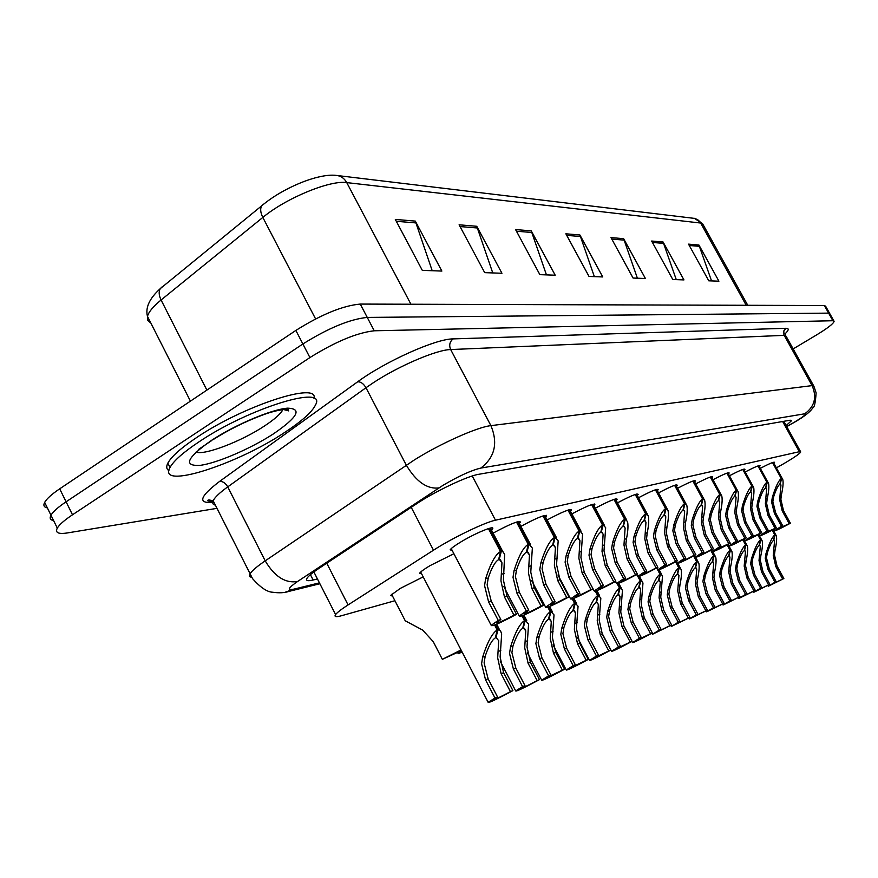 <?xml version="1.0" encoding="UTF-8"?>
<svg xmlns="http://www.w3.org/2000/svg" width="878" height="878" viewBox="0 0 878 878"><rect width="100%" height="100%" fill="white"/><g stroke="black" fill="none" stroke-linecap="round" stroke-linejoin="round"><path stroke-width="1.32" d="M392.576 596.162L390.611 595.416L400.379 588.359L423.196 576.868M421.692 573.96L419.651 573.169C420.792 571.622 424.217 569.131 429.924 565.695L453.893 553.722M452.291 550.638L450.173 549.782C451.369 548.135 454.969 545.501 460.994 541.869C475.569 533.012 495.62 524.803 492.525 528.885L491.471 530.06M776.371 467.853L782.287 464.528C793.482 458.042 799.639 453.849 800.736 451.983L799.32 451.709L495.477 520.204C484.656 522.377 452.247 538.027 433.491 550.199L348.072 604.92C341.355 609.244 337.196 612.46 335.594 614.578C334.024 616.861 335.934 617.256 341.322 615.774L394.924 600.728M638.525 497.749C650.96 491.175 657.512 488.486 658.193 489.683L657.337 490.681M658.533 492.898C670.364 486.664 676.598 484.096 677.245 485.205L676.4 486.171M695.683 483.921C706.439 478.269 712.113 475.92 712.695 476.864L711.893 477.786M712.958 479.75C723.231 474.361 728.652 472.112 729.212 472.99L728.422 473.89M729.453 475.766C739.276 470.63 744.456 468.468 744.994 469.28L744.226 470.158M745.213 471.969C754.619 467.052 759.58 464.978 760.096 465.735L759.338 466.591M677.553 488.3C688.835 482.373 694.783 479.915 695.398 480.935L694.575 481.879M617.475 502.853C630.558 495.916 637.45 493.107 638.163 494.402L637.285 495.422M595.284 508.23C609.069 500.91 616.334 497.958 617.08 499.384L616.18 500.427M571.863 513.926C586.405 506.178 594.077 503.083 594.867 504.63L593.934 505.695M547.104 519.952C562.48 511.742 570.579 508.483 571.413 510.173L570.448 511.27M520.895 526.35C537.16 517.614 545.732 514.179 546.621 516.044L545.633 517.175M493.085 533.133C510.337 523.837 519.436 520.215 520.369 522.267L519.348 523.42M760.293 468.336C769.304 463.639 774.056 461.641 774.55 462.344L773.803 463.189M217.009 508.34L67.321 532.946C58.288 534.318 54.952 532.705 57.3 528.106C59.397 524.594 64.467 520.149 72.501 514.782L309.912 357.565L302.877 343.978C328.46 328.01 349.916 319.153 367.256 317.419L828.634 313.128L829.853 313.764L828.634 313.128L367.256 317.419C349.916 319.153 328.46 328.01 302.877 343.978L66.091 501.799L302.877 343.978L295.864 330.424C321.381 314.423 342.848 305.632 360.265 304.073L824.376 305.533L825.616 306.202L829.611 313.325M47.368 507.89C43.988 507.243 43.088 505.41 44.657 502.381L50.979 515.232C53.031 511.665 58.08 507.188 66.091 501.799C58.08 507.188 53.031 511.665 50.979 515.232C49.377 518.207 50.255 519.995 53.602 520.588M395.309 219.412L422.307 270.358L441.864 271.072L415.305 221.102L395.309 219.412M432.206 270.72L415.305 221.102M459.106 224.801L484.7 272.641L501.953 273.267L476.754 226.283L459.106 224.801M492.756 272.926L476.754 226.283M515.562 229.553L539.871 274.649L555.203 275.209L531.256 230.881L515.562 229.553M546.445 274.891L531.256 230.881M688.528 244.139L708.765 280.806L718.917 281.179L698.921 245.017L688.528 244.139M711.542 280.905L698.921 245.017M651.652 241.033L672.778 279.5L683.94 279.906L663.088 241.999L651.652 241.033M676.269 279.621L663.088 241.999M610.978 237.598L633.071 278.052L645.407 278.502L623.621 238.673L610.978 237.598M637.395 278.205L623.621 238.673M565.871 233.8L589.017 276.438L602.736 276.943L579.908 234.986L565.871 233.8M594.362 276.636L579.908 234.986M44.657 502.381C46.688 498.759 51.703 494.237 59.693 488.826L295.864 330.424M786.15 425.534L791.638 420.617L790.178 420.2L478.751 474.296C467.711 475.909 435.181 491.307 416.534 503.818L319.12 568.264C312.568 572.621 308.54 575.946 307.037 578.218C305.555 580.72 307.596 581.313 313.139 580.007L317.441 578.964M309.912 357.565C335.539 341.63 356.995 332.707 374.258 330.786L832.893 320.733L834.1 321.348C833.441 323.708 827.515 328.284 816.31 335.089L793.163 348.917M772.903 462.432L782.803 479.564C783.472 482.483 783.022 487.488 781.464 494.588L780.871 499.286L783.472 510.557L790.419 523.233C780.586 528.523 775.318 531.003 774.626 530.674L781.453 526.218L774.418 513.367L771.586 501.996L772.366 497.178C775.691 486.577 778.665 480.365 781.288 478.532L772.508 462.563M781.288 478.532L779.84 484.25C778.062 485.457 775.987 489.639 773.65 496.816L772.849 501.623L775.702 512.961L782.726 525.801L778.358 528.688L789.179 523.65L782.221 510.941L779.642 499.648L780.959 485.007L779.949 483.833M781.683 478.433L780.136 484.173M781.453 526.218L782.726 525.801M789.179 523.65L790.419 523.233M772.574 529.95L776.361 535.876C776.986 538.675 776.547 543.471 775.044 550.265L774.462 554.874L777.019 565.992L783.867 578.536L768.272 586.263L774.945 582.235L768.02 569.515L765.232 558.309L765.989 553.568C769.271 543.12 772.212 536.908 774.813 534.911L772.201 530.147M774.813 534.911L773.397 540.519C771.619 541.836 769.578 546.028 767.262 553.107L766.472 557.837L769.293 569.01L776.207 581.708L771.949 584.309L782.627 579.052L775.779 566.486L773.244 555.324L774.539 541.221L773.507 540.08M775.208 534.779L773.694 540.42M774.945 582.235L776.207 581.708M782.627 579.052L783.867 578.536M198.955 441.875C249.187 407.919 327.472 384.081 315.52 404.923C312.107 412.045 301.747 421.275 284.428 432.613C236.094 464.945 156.921 490.144 170.025 467.469C173.646 460.851 183.282 452.324 198.955 441.875M168.938 470.63C166.436 469.181 166.074 466.679 167.852 463.134C171.451 456.494 181.077 447.934 196.727 437.474C244.018 405.438 319.142 381.261 313.984 398.469M758.372 465.801L768.535 483.383C769.227 486.412 768.788 491.493 767.229 498.638L766.626 503.434L769.282 514.958L776.371 527.908C766.242 533.352 760.82 535.887 760.128 535.536L767.01 531.025L759.832 517.877L756.935 506.266L757.725 501.349C761.127 490.506 764.2 484.151 766.922 482.274L757.977 465.944M766.922 482.274L765.451 488.113C763.597 489.342 761.467 493.634 759.064 500.965L758.252 505.882L761.171 517.471L768.338 530.586L763.937 533.506L775.076 528.347L767.976 515.364L765.353 503.807L766.648 488.936L765.561 487.663M767.339 482.165L765.759 488.025M767.01 531.025L768.338 530.586M775.076 528.347L776.371 527.908M743.205 469.335L753.642 487.389C754.345 490.517 753.917 495.675 752.369 502.874L751.755 507.769L754.465 519.546L761.687 532.792C751.25 538.401 745.674 541.002 744.972 540.607L751.908 536.052L744.588 522.608L741.625 510.722L742.437 505.695C745.916 494.61 749.077 488.113 751.908 486.171L742.788 469.478M751.908 486.171L750.427 492.141C748.484 493.414 746.289 497.804 743.831 505.3L742.997 510.327L745.982 522.169L753.291 535.591L748.879 538.543L760.337 533.242L753.094 519.963L750.416 508.164L751.7 493.041L750.536 491.68M752.347 486.061L750.745 492.053M751.908 536.052L753.291 535.591M760.337 533.242L761.687 532.792M727.346 473.022L738.08 491.592C738.793 494.808 738.376 500.043 736.829 507.286L736.203 512.302L738.969 524.342L746.344 537.896C735.566 543.68 729.837 546.346 729.135 545.907L736.115 541.298L728.641 527.546L725.612 515.386L726.435 510.25C730.002 498.913 733.262 492.251 736.225 490.253L726.907 473.165M736.225 490.253L734.71 496.355C732.691 497.672 730.419 502.161 727.906 509.833L727.05 514.969L730.101 527.085L737.564 540.815L733.13 543.8L744.928 538.368L737.542 524.781L734.809 512.708L736.082 497.332L734.831 495.861M736.675 490.133L735.04 496.268M736.115 541.298L737.564 540.815M744.928 538.368L746.344 537.896M710.752 476.875L721.793 495.982C722.517 499.319 722.111 504.63 720.564 511.918L719.938 517.043L722.759 529.357L730.287 543.241C719.159 549.211 713.254 551.944 712.563 551.45L719.576 546.796L711.948 532.716L708.853 520.27L709.687 515.013C713.331 503.412 716.711 496.575 719.795 494.523L710.28 477.028M719.795 494.523L718.259 500.767C716.152 502.117 713.803 506.727 711.224 514.574L710.346 519.831L713.474 532.233L721.09 546.292L716.635 549.299L728.806 543.723L721.266 529.829L718.478 517.471L719.73 501.843L718.38 500.251M720.278 494.402L718.61 500.669M719.576 546.796L721.09 546.292M728.806 543.723L730.287 543.241M758.219 534.658L762.181 540.848C762.817 543.745 762.389 548.607 760.886 555.445L760.293 560.142L762.905 571.501L769.874 584.32L753.851 592.244L760.567 588.172L753.511 575.178L750.668 563.731L751.436 558.891C754.795 548.212 757.824 541.858 760.524 539.805L757.835 534.867M760.524 539.805L759.086 545.523C757.242 546.884 755.135 551.175 752.775 558.408L751.963 563.248L754.839 574.651L761.885 587.634L757.604 590.257L768.59 584.858L761.61 572.017L759.02 560.614L760.304 546.292L759.196 545.073M760.941 539.663L759.393 545.425M760.567 588.172L761.885 587.634M768.59 584.858L769.874 584.32M743.227 539.575L747.376 546.05C748.023 549.035 747.606 553.963 746.113 560.844L745.51 565.641L748.177 577.252L755.289 590.367L738.804 598.489L745.565 594.384L738.365 581.093L735.457 569.383L736.247 564.444C739.671 553.535 742.788 547.027 745.609 544.909L742.821 539.794M745.609 544.909L744.149 550.758C742.228 552.152 740.055 556.542 737.63 563.939L736.807 568.878L739.748 580.545L746.937 593.813L742.634 596.458L753.939 590.916L746.816 577.79L744.182 566.134L745.455 551.593L744.27 550.276M746.048 544.766L744.467 550.649M745.565 594.384L746.937 593.813M753.939 590.916L755.289 590.367M727.566 544.711L731.912 551.494C732.581 554.578 732.164 559.571 730.672 566.486L730.068 571.391L732.79 583.266L740.033 596.667L723.077 605.019L729.87 600.87L722.528 587.272L719.554 575.309L720.355 570.25C723.867 559.088 727.094 552.427 730.024 550.243L727.138 544.931M730.024 550.243L728.531 556.224C726.534 557.662 724.295 562.161 721.815 569.723L720.97 574.772L723.977 586.702L731.319 600.278L726.995 602.945L738.628 597.249L731.363 583.815L728.685 571.907L729.936 557.135L728.663 555.719M730.474 550.089L728.872 556.103M729.87 600.87L731.319 600.278M738.628 597.249L740.033 596.667M711.18 550.078L715.746 557.201C716.426 560.384 716.02 565.443 714.538 572.379L713.924 577.406L716.7 589.544L724.098 603.263L706.625 611.834L713.463 607.664L705.967 593.737L702.916 581.499L703.739 576.33C707.328 564.905 710.664 558.079 713.726 555.829L710.741 550.308M713.726 555.829L712.212 561.931C710.115 563.424 707.8 568.033 705.264 575.77L704.408 580.94L707.481 593.144L714.966 607.038L710.631 609.716L722.627 603.866L715.208 590.126L712.475 577.943L713.704 562.941L712.343 561.404M714.198 555.664L712.563 561.81M713.463 607.664L714.966 607.038M722.627 603.866L724.098 603.263M693.357 480.924L704.727 500.603C705.473 504.049 705.078 509.438 703.541 516.758L702.905 522.004L705.791 534.614L713.474 548.827C701.961 555.006 695.87 557.815 695.189 557.267L702.235 552.569L694.443 538.137L691.282 525.395L692.127 520.006C695.87 508.121 699.36 501.118 702.587 499L692.874 481.078M702.587 499L701.017 505.388C698.811 506.782 696.386 511.512 693.741 519.546L692.852 524.934L696.056 537.632L703.838 552.032L699.36 555.072C699.722 555.511 703.915 553.601 711.926 549.343L704.222 535.108L701.379 522.454L702.598 506.573L701.149 504.85M703.091 498.869L701.39 505.289M702.235 552.569L703.838 552.032M711.926 549.343L713.474 548.827M675.116 485.161L685.059 503.555L686.837 505.465C687.595 509.031 687.211 514.486 685.685 521.839L685.038 527.206L687.99 540.135L695.848 554.687C683.929 561.086 677.629 563.972 676.971 563.358L684.05 558.617L676.082 543.822L672.844 530.762L673.711 525.242C677.542 513.07 681.152 505.882 684.533 503.698L674.6 485.325M684.533 503.698L682.941 510.239C680.626 511.676 678.123 516.527 675.401 524.77L674.491 530.279L677.772 543.295L685.718 558.057L681.24 561.119C681.591 561.602 685.916 559.648 694.213 555.236L686.344 540.639L683.435 527.678L684.642 511.534L683.073 509.668M685.059 503.555L683.325 510.129M684.05 558.617L685.718 558.057M694.213 555.236L695.848 554.687M655.954 489.617L666.128 508.483L668.059 510.579C668.827 514.267 668.454 519.798 666.94 527.173L666.292 532.672L669.299 545.918L677.333 560.844C664.975 567.473 658.478 570.437 657.831 569.756L664.942 564.971L656.799 549.793L653.473 536.414L654.362 530.751C658.291 518.272 662.034 510.886 665.568 508.625L655.416 489.792M665.568 508.625L663.944 515.32C661.529 516.824 658.928 521.795 656.14 530.246L655.207 535.898L658.566 549.244L666.698 564.389L662.21 567.462C662.539 568.011 667.006 565.992 675.621 561.415L667.576 546.456L664.602 533.165L665.787 516.769L664.097 514.727M666.128 508.483L664.361 515.221M664.942 564.971L666.698 564.389M675.621 561.415L677.333 560.844M635.815 494.292L646.219 513.652L648.326 515.979C649.105 519.787 648.743 525.384 647.24 532.781L646.581 538.412L649.665 551.999L657.874 567.32C645.056 574.19 638.328 577.241 637.702 576.473L644.836 571.655L636.506 556.081L633.093 542.341L634.004 536.546C638.043 523.738 641.917 516.154 645.626 513.806L635.244 494.479M645.626 513.806L643.98 520.676C641.445 522.234 638.745 527.338 635.87 536.008L634.926 541.814L638.372 555.5L646.691 571.04L642.191 574.135C642.498 574.739 647.13 572.665 656.075 567.923L647.843 552.569L644.814 538.927L645.967 522.267L644.134 520.05M646.219 513.652L644.408 520.566M644.836 571.655L646.691 571.04M656.075 567.923L657.874 567.32M694.015 555.686L698.833 563.171C699.514 566.464 699.118 571.589 697.648 578.558L697.022 583.694L699.854 596.118L707.416 610.166L689.406 618.979L696.276 614.776L688.615 600.508L685.498 587.975L686.344 582.696C690.02 570.996 693.455 563.994 696.649 561.668L693.554 555.928M696.649 561.668L695.113 567.912C692.929 569.46 690.536 574.19 687.935 582.103L687.057 587.404L690.207 599.883L697.856 614.117L693.499 616.817L705.868 610.803L698.306 596.722L695.508 584.254L696.726 569.021L695.255 567.364M697.154 561.503L695.486 567.792M696.276 614.776L697.856 614.117M705.868 610.803L707.416 610.166M677.136 563.61L681.098 569.449C681.8 572.84 681.416 578.031 679.945 585.033L679.32 590.279L682.217 603.01L689.932 617.399L671.352 626.464L678.244 622.228L670.419 607.609L667.236 594.779L668.092 589.357C671.857 577.384 675.412 570.195 678.76 567.792L675.544 561.821M678.76 567.792L677.201 574.19C674.919 575.781 672.438 580.632 669.76 588.754L668.871 594.165L672.098 606.961L679.901 621.536L675.544 624.258L688.319 618.057L680.582 603.647L677.728 590.872L678.924 575.408L677.344 573.608M679.287 567.616L677.586 574.058M678.244 622.228L679.901 621.536M688.319 618.057L689.932 617.399M658.357 569.976L662.506 576.056L660.75 597.194L663.713 610.232L671.593 624.982L652.409 634.322L659.323 630.053L651.333 615.072L648.063 601.913L648.941 596.36C652.804 584.09 656.481 576.714 659.982 574.223L656.645 567.989M659.982 574.223L658.39 580.775C656.009 582.421 653.441 587.404 650.697 595.723L649.775 601.276L653.089 614.38L661.068 629.328L656.7 632.061L669.903 625.685L662.001 610.901L659.082 597.808L660.256 582.114L658.544 580.149M660.53 574.036L658.796 580.632M659.323 630.053L661.068 629.328M669.903 625.685L671.593 624.982M638.624 576.637L642.981 582.992L641.247 604.448L644.276 617.816L652.332 632.939C639.579 639.766 632.972 642.97 632.5 642.564L639.436 638.284L631.26 622.897L627.913 609.409L628.813 603.724C632.775 591.135 636.594 583.552 640.26 580.973L638.021 576.78M640.26 580.973L638.646 587.689C636.133 589.39 633.477 594.516 630.656 603.043L629.724 608.739L633.115 622.184L641.269 637.516L636.901 640.249L650.554 633.686L642.476 618.518L639.502 605.096L640.655 589.171L638.8 587.031M640.841 580.775L639.063 587.536M639.436 638.284L641.269 637.516M650.554 633.686L652.332 632.939M614.611 499.22L625.257 519.107L627.561 521.675C628.341 525.615 628 531.278 626.508 538.675L625.849 544.459L628.999 558.397L637.395 574.135C624.071 581.269 617.102 584.408 616.51 583.552L623.665 578.701L615.138 562.699L611.637 548.596L612.57 542.648C616.718 529.489 620.735 521.697 624.642 519.26L614.007 499.417M624.642 519.26L622.952 526.317C620.296 527.919 617.486 533.176 614.534 542.077L613.557 548.037L617.102 562.085L625.619 578.053L621.119 581.159C621.394 581.829 626.19 579.7 635.507 574.761L627.09 558.99L623.973 545.008L625.114 528.084L623.117 525.648M625.257 519.107L623.413 526.196M623.665 578.701L625.619 578.053M635.507 574.761L637.395 574.135M592.255 504.422L603.153 524.846L605.677 527.7L603.987 550.824L607.225 565.147L615.818 581.302C601.946 588.732 594.724 591.97 594.176 591.004L601.331 586.131L592.595 569.679L589.006 555.192L589.95 549.079C594.219 535.569 598.401 527.546 602.506 525.022L591.618 504.62M602.506 525.022L600.793 532.255C597.984 533.934 595.064 539.333 592.035 548.487L591.037 554.6L594.669 569.032L603.384 585.439L598.895 588.567C599.147 589.314 604.119 587.108 613.821 581.971L605.205 565.772L602.023 551.395L603.131 534.23L600.958 531.552M603.153 524.846L601.265 532.134M601.331 586.131L603.384 585.439M613.821 581.971L615.818 581.302M568.648 509.909L579.82 530.916L582.586 534.087L580.929 557.541L584.243 572.269L593.045 588.875C578.58 596.623 571.084 599.948 570.579 598.873L577.735 593.967L568.79 577.055L565.103 562.161L566.069 555.873C570.459 541.978 574.816 533.725 579.129 531.102L567.978 510.118M579.129 531.102L577.395 538.532C574.431 540.266 571.391 545.842 568.264 555.247L567.243 561.536L570.985 576.374L579.919 593.254L575.441 596.381C575.65 597.205 580.808 594.944 590.938 589.577L582.114 572.928L578.854 558.156L579.941 540.727L577.57 537.775M579.82 530.916L577.889 538.401M577.735 593.967L579.919 593.254M590.938 589.577L593.045 588.875L594.176 591.004M543.701 515.704L555.148 537.336L558.178 540.87L556.564 564.642L559.955 579.787L568.988 596.886C553.864 604.964 546.083 608.399 545.633 607.192L552.778 602.275L543.603 584.847L539.805 569.526L540.804 563.061C545.326 548.761 549.858 540.255 554.413 537.523L542.988 515.924M554.413 537.523L552.646 545.172C549.529 546.972 546.357 552.712 543.131 562.392L542.077 568.867L545.929 584.133L555.083 601.507L550.638 604.635C550.791 605.568 556.158 603.23 566.749 597.622L557.706 580.479L554.369 565.289L555.423 547.631L552.833 544.371M555.148 537.336L553.173 545.029M552.778 602.275L555.083 601.507M566.749 597.622L568.988 596.886M517.274 521.85L529.017 544.13L532.353 548.091L530.773 572.16L534.252 587.744L543.504 605.359C527.678 613.81 519.589 617.355 519.216 615.994L526.328 611.066L516.923 593.111L513.015 577.34L514.036 570.678C518.689 555.95 523.431 547.17 528.238 544.327L516.516 522.081M528.238 544.327L526.438 552.196C523.145 554.073 519.831 559.999 516.505 569.976L515.419 576.637L519.381 592.354L528.775 610.254L524.364 613.382C524.451 614.413 530.038 612.01 541.144 606.138L531.859 588.49L528.446 572.84L529.467 554.962L526.635 551.34M529.017 544.13L526.998 552.042M526.328 611.066L528.775 610.254M541.144 606.138L543.504 605.359M489.233 528.369L501.283 551.34L503.226 551.966L504.652 554.512L503.423 580.128L507.001 596.184L516.494 614.337C499.9 623.193 491.46 626.859 491.197 625.323L498.254 620.406L488.596 601.891L484.568 585.626L485.622 578.756C490.418 563.577 495.368 554.512 500.471 551.549L488.431 528.611M500.471 551.549L498.627 559.648C495.137 561.613 491.68 567.737 488.234 578.009L487.125 584.88L491.219 601.079L500.855 619.539L496.487 622.645C496.498 623.808 502.326 621.328 513.981 615.171L504.466 596.974L500.954 580.852L501.953 562.776L498.836 558.737M501.283 551.34L499.231 559.495M498.254 620.406L500.855 619.539M513.981 615.171L516.494 614.337M617.86 583.629L622.458 590.323L620.746 612.076L623.841 625.794L632.083 641.324C618.836 648.403 611.999 651.717 611.56 651.246L618.518 646.932L610.144 631.139L606.72 617.3L607.631 611.461C611.703 598.544 615.665 590.751 619.506 588.084L617.234 583.815M619.506 588.084L617.86 594.955C615.237 596.733 612.471 602.001 609.573 610.759L608.619 616.597L612.098 630.382L620.439 646.142L616.082 648.875L630.217 642.092L621.953 626.53L618.902 612.767L620.033 596.601L618.024 594.274M620.12 587.876L618.31 594.801M618.518 646.932L620.439 646.142M630.217 642.092L632.083 641.324M595.975 590.982L598.291 595.339L600.848 598.05L599.169 620.109L602.33 634.19L610.77 650.137C596.985 657.512 589.895 660.914 589.511 660.377L596.458 656.053L587.898 639.832L584.375 625.619L585.308 619.627C589.489 606.358 593.605 598.335 597.655 595.558L595.339 591.19M597.655 595.558L595.975 602.615C593.21 604.459 590.345 609.881 587.36 618.869L586.383 624.873L589.95 639.03L598.5 655.218L594.143 657.951L608.794 650.949L600.343 634.97L597.227 620.834L598.335 604.448L596.151 601.891M598.291 595.339L596.447 602.451M596.458 656.053L598.5 655.218M608.794 650.949L610.77 650.137M572.906 598.73L575.277 603.219L578.064 606.226L576.418 628.571L579.656 643.047L588.293 659.433C573.927 667.115 566.584 670.638 566.255 670.013L573.191 665.678L564.422 648.996L560.812 634.388L561.755 628.231C566.058 614.6 570.338 606.336 574.596 603.449L572.226 598.972M574.596 603.449L572.895 610.693C569.987 612.614 566.99 618.2 563.928 627.441L562.919 633.598L566.595 648.151L575.342 664.789L571.007 667.532L586.208 660.3L577.559 643.87L574.366 629.339L575.452 612.734L573.071 609.925M575.277 603.219L573.389 610.528M573.191 665.678L575.342 664.789M586.208 660.3L588.293 659.433M548.52 606.907L550.967 611.549L554.018 614.896L552.394 637.516L555.719 652.398L564.565 669.245C549.573 677.256 541.945 680.9 541.682 680.176L548.607 675.851L539.619 658.676L535.898 643.651L536.875 637.329C541.298 623.314 545.765 614.798 550.243 611.79L547.817 607.17M550.243 611.79L548.509 619.231C545.447 621.229 542.33 626.98 539.169 636.495L538.137 642.828L541.913 657.787L550.879 674.908L546.566 677.64L562.37 670.155L553.502 653.254L550.232 638.317L551.285 621.514L548.695 618.408M550.967 611.549L549.035 619.045M548.607 675.851L550.879 674.908M562.37 670.155L564.565 669.245M522.728 615.555L525.242 620.351L528.589 624.093L527.009 646.965L530.411 662.275L539.476 679.627C523.793 688.001 515.869 691.765 515.693 690.931L522.575 686.618L513.367 668.926L509.536 653.462L510.535 646.954C515.101 632.522 519.743 623.742 524.484 620.614L521.982 615.84M524.484 620.614L522.717 628.264C519.48 630.349 516.231 636.287 512.961 646.076L511.907 652.584L515.792 667.982L524.978 685.619L520.72 688.341C520.665 689.01 526.141 686.42 537.149 680.593L528.062 663.186L524.715 647.821L525.746 630.821L522.915 627.386M525.242 620.351L523.266 628.066M522.575 686.618L524.978 685.619M537.149 680.593L539.476 679.627M495.401 624.719L497.98 629.68L500.482 630.744L501.667 633.872L500.12 656.974L503.61 672.735L512.906 690.613C496.476 699.382 488.223 703.289 488.146 702.334L494.983 698.032L485.534 679.791L481.594 663.867L482.615 657.161C487.323 642.301 492.174 633.225 497.178 629.954L494.61 625.026M497.178 629.954L495.379 637.834C491.954 640.007 488.563 646.142 485.194 656.228L484.107 662.934L488.102 678.793L497.541 696.978L493.315 699.667C493.184 700.424 498.891 697.758 510.436 691.634L501.118 673.711L497.683 657.874L498.693 640.699L495.587 636.901M497.98 629.68L495.971 637.626M494.983 698.032L497.541 696.978M510.436 691.634L512.906 690.613M403.77 617.914L405.252 620.79L422.647 630.086L433.227 641.631L442.347 659.323L461.038 649.961M461.74 651.333L458.228 653.715L462.091 652.014M442.347 659.323L461.389 650.653M457.438 652.178L458.228 653.715M782.66 421.506L799.32 451.709M326.759 563.204L348.072 604.92M411.222 507.33L433.491 550.199M472.243 475.997L495.477 520.204M162.079 286.919L160.345 288.566C158.578 291.496 158.819 295.304 161.08 300.002C153.2 306.466 148.667 311.92 147.471 316.365L147.745 320.415L150.851 323.049M263.323 204.245L261.677 205.836C260.053 208.712 260.437 212.575 262.829 217.426L161.08 300.002L206.89 390.106M190.427 401.147L147.471 316.365C145.199 307.651 149.501 298.377 160.345 288.566L261.677 205.836C282.595 187.936 318.275 173.196 336.164 175.391C340.741 175.809 344.264 178.212 346.744 182.602C330.128 179.946 285.976 198.121 262.829 217.426L315.586 318.923M747.771 305.292L703.201 224.823L698.01 219.961L695.025 218.457L337.58 175.567M746.223 305.281L700.677 223.045L346.744 182.602L410.937 304.238M360.265 304.073L374.258 330.786M824.376 305.533L832.893 320.733M59.693 488.826L72.501 514.782M566.716 235.37L580.577 236.511M611.79 239.09L624.258 240.122M652.431 242.449L663.702 243.382M689.274 245.489L699.514 246.334M516.462 231.21L531.958 232.494M460.05 226.557L477.5 227.995M396.296 221.289L416.084 222.924M786.699 426.532L793.328 422.79C803.348 416.83 807.156 413.823 804.731 413.79L480.859 468.062C471.31 470.323 458.678 476.095 442.951 485.358L297.576 581.488C288.138 588.008 286.919 590.554 293.932 589.127L319.427 582.849M251.898 577.559L249.506 576.451L250.043 573.828C251.975 570.755 257.024 566.431 265.2 560.855L414.372 459.929C440.383 443.544 477.61 426.949 490.912 425.643L812.095 385.618L813.917 386.276L816.112 392.85C815.486 402.629 814.378 407.622 812.765 407.831C810.504 411.727 804.204 416.644 793.866 422.603L790.277 424.535M212.63 502.425C197.473 503.522 199.767 496.553 219.5 481.484L357.653 381.798C385.541 361.264 435.971 338.743 453.136 338.897L785.997 328.284L783.845 330.874L783.922 334.836L812.095 385.618C817.111 397.174 814.652 406.569 804.731 413.79M480.859 468.062C494.83 457.317 498.177 443.171 490.912 425.643L450.666 349.554C436.838 349.729 399.501 365.577 373.896 382.347L365.972 387.736L406.305 465.164C416.271 481.759 427.147 489.342 438.934 487.916M785.997 328.284C789.146 328.262 788.927 330.04 785.327 333.596M813.588 385.694L786.161 336.329L784.175 335.352L450.666 349.554C448.867 345.23 449.69 341.674 453.136 338.897M297.576 581.488C285.372 583.519 274.584 576.637 265.2 560.855L227.742 486.873C219.741 492.657 214.88 497.266 213.156 500.723L212.86 503.796L215.505 505.377M357.653 381.798C360.748 381.645 363.525 383.631 365.972 387.736L227.742 486.873C225.437 482.955 222.683 481.166 219.5 481.484M293.932 589.127L285.328 592.189M310.417 574.662L313.139 580.007M782.221 510.941L783.472 510.557M780.213 494.951L781.464 494.588M772.366 497.178L773.65 496.816M774.418 513.367L775.702 512.961M775.779 566.486L777.019 565.992M773.803 550.715L775.044 550.265M765.989 553.568L767.262 553.107M768.02 569.515L769.293 569.01M282.979 409.488C280.784 413.801 274.605 419.311 264.432 426.017C241.472 441.305 204.563 455.528 196.035 452.104M211.247 440.536C235.052 424.787 271.467 409.4 287.413 408.171C302.449 408.544 297.84 417.083 273.563 433.787C250.79 448.647 216.921 463.255 199.921 465.384C183.008 466.174 186.773 457.888 211.247 440.536M767.976 515.364L769.282 514.958M765.923 499.011L767.229 498.638M757.725 501.349L759.064 500.965M759.832 517.877L761.171 517.471M753.094 519.963L754.465 519.546M750.997 503.259L752.369 502.874M742.437 505.695L743.831 505.3M744.588 522.608L745.982 522.169M737.542 524.781L738.969 524.342M735.402 507.693L736.829 507.286M726.435 510.25L727.906 509.833M728.641 527.546L730.101 527.085M721.266 529.829L722.759 529.357M719.071 512.346L720.564 511.918M709.687 515.013L711.224 514.574M711.948 532.716L713.474 532.233M761.61 572.017L762.905 571.501M759.591 555.917L760.886 555.445M751.436 558.891L752.775 558.408M753.511 575.178L754.839 574.651M746.816 577.79L748.177 577.252M744.753 561.338L746.113 560.844M736.247 564.444L737.63 563.939M738.365 581.093L739.748 580.545M731.363 583.815L732.79 583.266M729.256 567.001L730.672 566.486M720.355 570.25L721.815 569.723M722.528 587.272L723.977 586.702M715.208 590.126L716.7 589.544M713.046 572.928L714.538 572.379M703.739 576.33L705.264 575.77M705.967 593.737L707.481 593.144M704.222 535.108L705.791 534.614M701.972 517.208L703.541 516.758M692.127 520.006L693.741 519.546M694.443 538.137L696.056 537.632M686.344 540.639L687.99 540.135M684.039 522.311L685.685 521.839M673.711 525.242L675.401 524.77M676.082 543.822L677.772 543.295M667.576 546.456L669.299 545.918M665.217 527.667L666.94 527.173M654.362 530.751L656.14 530.246M656.799 549.793L658.566 549.244M647.843 552.569L649.665 551.999M645.418 533.297L647.24 532.781M634.004 536.546L635.87 536.008M636.506 556.081L638.372 555.5M698.306 596.722L699.854 596.118M696.089 579.129L697.648 578.558M686.344 582.696L687.935 582.103M688.615 600.508L690.207 599.883M680.582 603.647L682.217 603.01M678.321 585.626L679.945 585.033M668.092 589.357L669.76 588.754M670.419 607.609L672.098 606.961M662.001 610.901L663.713 610.232M659.674 592.441L661.386 591.816M648.941 596.36L650.697 595.723M651.333 615.072L653.089 614.38M642.476 618.518L644.276 617.816M640.095 599.597L641.895 598.939M628.813 603.724L630.656 603.043M631.26 622.897L633.115 622.184M627.09 558.99L628.999 558.397M624.598 539.224L626.508 538.675M612.57 542.648L614.534 542.077M615.138 562.699L617.102 562.085M605.205 565.772L607.225 565.147M602.648 545.468L604.657 544.887M589.95 549.079L592.035 548.487M592.595 569.679L594.669 569.032M582.114 572.928L584.243 572.269M579.48 552.053L581.609 551.45M566.069 555.873L568.264 555.247M568.79 577.055L570.985 576.374M557.706 580.479L559.955 579.787M554.995 559.023L557.245 558.375M540.804 563.061L543.131 562.392M543.603 584.847L545.929 584.133M531.859 588.49L534.252 587.744M529.072 566.398L531.464 565.717M514.036 570.678L516.505 569.976M516.923 593.111L519.381 592.354M504.466 596.974L507.001 596.184M501.59 574.212L504.126 573.499M485.622 578.756L488.234 578.009M488.596 601.891L491.219 601.079M621.953 626.53L623.841 625.794M619.506 607.126L621.394 606.435M607.631 611.461L609.573 610.759M610.144 631.139L612.098 630.382M600.343 634.97L602.33 634.19M597.83 615.05L599.828 614.315M585.308 619.627L587.36 618.869M587.898 639.832L589.95 639.03M577.559 643.87L579.656 643.047M574.98 623.402L577.076 622.634M561.755 628.231L563.928 627.441M564.422 648.996L566.595 648.151M553.502 653.254L555.719 652.398M550.846 632.226L553.063 631.414M536.875 637.329L539.169 636.495M539.619 658.676L541.913 657.787M528.062 663.186L530.411 662.275M525.329 641.555L527.678 640.688M510.535 646.954L512.961 646.076M513.367 668.926L515.792 667.982M501.118 673.711L503.61 672.735M498.309 651.432L500.789 650.521M482.615 657.161L485.194 656.228M485.534 679.791L488.102 678.793M783.813 421.308L800.538 451.61M313.863 571.929L335.594 614.578M492.525 528.885L491.998 527.876M520.369 522.267L519.897 521.378M546.621 516.044L546.204 515.254M571.413 510.173L571.04 509.481M594.867 504.63L594.538 504.005M617.08 499.384L616.795 498.825M694.289 218.282L702.598 223.725M785.217 333.475L785.744 335.594M833.859 320.92L829.853 313.764M57.3 528.106L50.979 515.232M319.877 583.749L289.092 591.344C284.593 592.88 279.127 593.177 272.674 592.233C267.186 592.057 260.481 587.536 252.557 578.646L213.156 500.723L208.887 499.933C206.1 500.636 207.691 501.25 213.683 501.755M786.743 426.62L790.496 424.513M774.626 530.674L773.858 529.269M782.309 478.664L773.32 462.3M780.959 485.007L780.597 484.349M768.272 586.263L767.811 585.439M775.878 534.987L773.002 529.719M774.539 541.221L774.176 540.563M283.287 409.444L288.577 410.882L288.39 409.477C282.826 408.764 270.633 411.969 263.224 414.789C245.269 421.495 228.478 429.814 212.871 439.768M198.362 449.558L211.916 440.394M170.025 467.469L167.852 463.134M760.128 535.536L759.327 534.076M767.998 482.406L758.822 465.669M766.648 488.936L766.253 488.201M744.972 540.607L744.149 539.081M753.05 486.313L743.688 469.181M751.7 493.041L751.261 492.24M729.135 545.907L728.279 544.327M737.421 490.396L727.862 472.858M736.082 497.332L735.599 496.454M712.563 551.45L711.674 549.804M721.068 494.665L711.301 476.71M719.73 501.843L719.203 500.866M753.851 592.244L753.379 591.388M761.643 539.871L758.669 534.417M760.304 546.292L759.909 545.578M738.804 598.489L738.321 597.6M746.794 544.986L743.71 539.322M745.455 551.593L745.016 550.802M723.077 605.019L722.572 604.086M731.275 550.319L728.081 544.437M729.936 557.135L729.464 556.268M706.625 611.834L706.099 610.868M715.043 555.895L712.749 551.658M713.704 562.941L713.188 561.975M695.189 557.267L694.268 555.554M703.936 499.143L693.96 480.749M702.598 506.573L702.016 505.487M676.971 563.358L676.005 561.569M685.959 503.84L675.764 484.974M684.642 511.534L683.995 510.337M657.831 569.756L656.832 567.89M667.082 508.768L656.656 489.419M665.787 516.769L665.063 515.43M637.702 576.473L636.66 574.53M647.24 513.948L636.561 494.084M645.967 522.267L645.165 520.775M689.406 618.979L688.857 617.969M698.054 561.733L695.727 557.42M696.726 569.021L696.144 567.956M671.352 626.464L670.792 625.41M680.241 567.857L677.871 563.446M678.924 575.408L678.288 574.223M652.409 634.322L651.816 633.225M661.562 574.278L659.126 569.745M660.256 582.114L659.554 580.808M632.5 642.564L631.897 641.423M641.928 581.027L639.436 576.363M640.655 589.171L639.875 587.711M616.51 583.552L615.434 581.521M626.343 519.414L615.412 499M625.114 528.084L624.214 526.416M604.316 525.165L593.122 504.181M603.131 534.23L602.132 532.353M570.579 598.873L557.98 575.013M581.06 531.234L569.592 509.657M579.941 540.727L578.811 538.62M545.633 607.192L531.596 580.479M556.476 537.643L544.711 515.441M555.423 547.631L554.161 545.249M519.216 615.994L503.884 586.691M530.433 544.437L518.371 521.565M529.467 554.962L528.051 552.262M491.197 625.323L451.226 548.607M502.798 551.647L490.429 528.062M501.953 562.776L500.35 559.714M611.56 651.246L601.057 631.381M621.284 588.117L618.727 583.31M620.033 596.601L619.177 594.977M589.511 660.377L577.515 637.615M599.542 595.591L596.908 590.631M598.335 604.448L597.369 602.626M566.255 670.013L553.063 644.869M576.605 603.471L573.894 598.346M575.452 612.734L574.377 610.704M541.682 680.176L527.371 652.804M552.383 611.79L549.595 606.489M551.285 621.514L550.089 619.22M515.693 690.931L500.284 661.332M526.756 620.592L523.881 615.094M525.746 630.821L524.396 628.242M488.146 702.334L420.694 572.039M499.615 629.921L496.641 624.214M405.252 620.79L391.632 594.329"/></g></svg>
